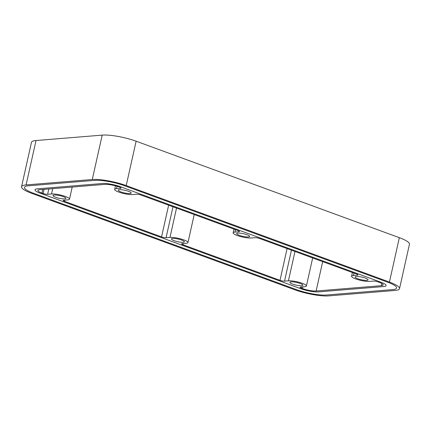 <?xml version="1.0" encoding="UTF-8"?>
<svg xmlns="http://www.w3.org/2000/svg" width="431" height="431" viewBox="0 0 431 431"><rect width="100%" height="100%" fill="white"/><g stroke="black" fill="none" stroke-linecap="round" stroke-linejoin="round"><path stroke-width="0.65" d="M28.462 185.793L94.648 180.373A21.895 4.439 12.6 0 1 124.505 185.718L387.728 282.208L124.505 185.718A21.895 4.439 -167.4 0 0 94.648 180.373L28.462 185.793A21.895 4.439 -167.4 0 0 24.465 187.383A21.895 4.439 12.6 0 1 28.462 185.793M392.619 289.594L326.429 295.014A21.895 4.439 12.6 0 1 296.576 289.664L33.354 193.18L296.576 289.664A21.895 4.439 -167.4 0 0 326.429 295.014L392.619 289.594A21.895 4.439 -167.4 0 0 396.612 288.005A21.895 4.439 12.6 0 1 392.619 289.594M33.354 193.18A21.895 4.439 12.6 0 1 24.465 187.383A21.895 4.439 -167.4 0 0 33.354 193.18M387.728 282.208A21.895 4.439 12.6 0 1 396.612 288.005A21.895 4.439 -167.4 0 0 387.728 282.208M102.6 183.498L37.357 188.843A12.941 2.624 -167.4 0 0 34.997 189.78A12.941 2.624 -167.4 0 0 40.245 193.207L300.838 288.727L40.245 193.207A12.941 2.624 12.6 0 1 34.997 189.78A12.941 2.624 12.6 0 1 37.357 188.843L102.6 183.498A12.941 2.624 12.6 0 1 120.244 186.661L380.832 282.181L120.244 186.661A12.941 2.624 -167.4 0 0 102.6 183.498M300.838 288.727A12.941 2.624 -167.4 0 0 318.477 291.889L383.719 286.545A12.941 2.624 -167.4 0 0 386.084 285.608A12.941 2.624 -167.4 0 0 380.832 282.181A12.941 2.624 12.6 0 1 386.084 285.608A12.941 2.624 12.6 0 1 383.719 286.545L318.477 291.889A12.941 2.624 12.6 0 1 300.838 288.727M26.092 184.926L92.282 179.506A24.885 5.048 12.6 0 1 126.208 185.583L389.43 282.068A24.885 5.048 12.6 0 1 399.526 288.657A24.885 5.048 12.6 0 1 394.985 290.462L328.799 295.882A24.885 5.048 12.6 0 1 294.874 289.804L31.652 193.32A24.885 5.048 12.6 0 1 21.55 186.731A24.885 5.048 12.6 0 1 26.092 184.926L36.015 140.538A24.885 5.048 -167.4 0 0 31.474 142.343L21.55 186.731M399.526 288.657L409.45 244.269A24.885 5.048 -167.4 0 0 399.348 237.68L136.126 141.196A24.885 5.048 -167.4 0 0 102.201 135.118L36.015 140.538M169.976 237.4A10.161 2.058 12.6 0 1 181.289 239.06A10.161 2.058 12.6 0 1 187.954 242.572A10.161 2.058 12.6 0 1 186.095 243.31L182.194 243.628A3.319 0.673 -167.4 0 0 181.591 243.871A3.319 0.673 -167.4 0 0 182.938 244.749L279.999 280.328A3.319 0.673 -167.4 0 0 284.525 281.136L288.425 280.818A10.161 2.058 12.6 0 1 299.739 282.477A10.161 2.058 12.6 0 1 306.403 285.99A10.161 2.058 12.6 0 1 304.545 286.728L300.644 287.046A3.319 0.673 -167.4 0 0 300.041 287.288A3.319 0.673 -167.4 0 0 301.388 288.167L302.54 288.587A9.951 2.02 -167.4 0 0 316.112 291.017L381.354 285.678A9.951 2.02 -167.4 0 0 383.17 284.956A9.951 2.02 -167.4 0 0 379.129 282.321L377.976 281.896A3.319 0.673 -167.4 0 0 373.456 281.087L369.556 281.405A10.161 2.058 12.6 0 1 358.236 279.746A10.161 2.058 12.6 0 1 351.577 276.233A10.161 2.058 12.6 0 1 353.431 275.495L357.331 275.177A3.319 0.673 -167.4 0 0 357.94 274.935A3.319 0.673 -167.4 0 0 356.593 274.057L259.527 238.478A3.319 0.673 -167.4 0 0 255.007 237.67L251.106 237.987A10.161 2.058 12.6 0 1 239.787 236.328A10.161 2.058 12.6 0 1 233.128 232.815A10.161 2.058 12.6 0 1 234.981 232.077L238.882 231.759A3.319 0.673 -167.4 0 0 239.485 231.517A3.319 0.673 -167.4 0 0 238.138 230.639L141.077 195.06A3.319 0.673 -167.4 0 0 136.557 194.252L132.656 194.57A10.161 2.058 12.6 0 1 121.337 192.91A10.161 2.058 12.6 0 1 114.678 189.398A10.161 2.058 12.6 0 1 116.532 188.659L120.432 188.342A3.319 0.673 -167.4 0 0 121.036 188.099A3.319 0.673 -167.4 0 0 119.689 187.221L118.541 186.801A9.951 2.02 -167.4 0 0 104.97 184.371L39.727 189.71A9.951 2.02 -167.4 0 0 37.906 190.432A9.951 2.02 -167.4 0 0 41.947 193.066L43.1 193.492A3.319 0.673 -167.4 0 0 47.625 194.3L51.526 193.982A10.161 2.058 12.6 0 1 62.84 195.642A10.161 2.058 12.6 0 1 69.499 199.154A10.161 2.058 12.6 0 1 67.645 199.892L63.745 200.21A3.319 0.673 -167.4 0 0 63.141 200.453A3.319 0.673 -167.4 0 0 64.488 201.331L161.55 236.91A3.319 0.673 -167.4 0 0 166.075 237.718L169.976 237.4L176.532 208.054M64.785 198.869A6.637 1.347 -167.4 0 0 65.943 198.395A6.637 1.347 -167.4 0 0 61.595 196.1A6.637 1.347 -167.4 0 0 54.204 195.017A6.637 1.347 12.6 0 0 54.155 195.022A6.637 1.347 -167.4 0 0 52.991 195.496A6.637 1.347 -167.4 0 0 57.339 197.791A6.637 1.347 -167.4 0 0 64.731 198.874A6.637 1.347 12.6 0 0 64.785 198.869M291.103 281.852A6.637 1.347 -167.4 0 0 289.891 282.337A6.637 1.347 -167.4 0 0 294.244 284.627A6.637 1.347 -167.4 0 0 301.63 285.71A6.637 1.347 -167.4 0 0 302.842 285.23A6.637 1.347 -167.4 0 0 298.538 282.946A6.637 1.347 -167.4 0 0 291.157 281.847A6.637 1.347 12.6 0 0 291.103 281.852M356.297 276.519A6.637 1.347 -167.4 0 0 355.133 276.993A6.637 1.347 -167.4 0 0 359.486 279.288A6.637 1.347 -167.4 0 0 366.873 280.371A6.637 1.347 12.6 0 0 366.926 280.365A6.637 1.347 -167.4 0 0 368.085 279.891A6.637 1.347 -167.4 0 0 363.737 277.596A6.637 1.347 -167.4 0 0 356.351 276.513A6.637 1.347 12.6 0 0 356.297 276.519M129.979 193.535A6.637 1.347 -167.4 0 0 131.186 193.05A6.637 1.347 -167.4 0 0 126.838 190.761A6.637 1.347 -167.4 0 0 119.446 189.678A6.637 1.347 -167.4 0 0 118.234 190.157A6.637 1.347 -167.4 0 0 122.539 192.441A6.637 1.347 -167.4 0 0 129.92 193.541A6.637 1.347 12.6 0 0 129.979 193.535M246.941 234.712A6.637 1.347 -167.4 0 0 237.896 233.096A6.637 1.347 -167.4 0 0 236.684 233.575A6.637 1.347 -167.4 0 0 239.377 235.331A6.637 1.347 -167.4 0 0 248.423 236.953A6.637 1.347 -167.4 0 0 249.635 236.474A6.637 1.347 -167.4 0 0 246.941 234.712M174.135 240.676A6.637 1.347 -167.4 0 0 183.18 242.292A6.637 1.347 -167.4 0 0 184.393 241.813A6.637 1.347 -167.4 0 0 181.699 240.056A6.637 1.347 -167.4 0 0 172.653 238.435A6.637 1.347 -167.4 0 0 171.441 238.914A6.637 1.347 -167.4 0 0 174.135 240.676M92.282 179.506L102.201 135.118M389.43 282.068L399.348 237.68M136.126 141.196L126.208 185.583M42.755 189.462L41.947 193.066M43.1 193.492L44.027 189.36M48.816 188.967L47.625 194.3M51.526 193.982L52.717 188.649M64.758 200.129L64.488 201.331M161.55 236.91L168.645 205.167M172.993 206.761L166.075 237.718M120.432 188.342L120.594 187.625M117.06 186.294L116.532 188.659M238.882 231.759L239.043 231.043M235.52 229.68L234.981 232.077M357.331 275.177L357.493 274.461M353.97 273.098L353.431 275.495M381.354 285.678L381.834 283.528M322.679 261.628L316.112 291.017M302.54 288.587L302.923 286.857M301.657 286.965L301.388 288.167M288.425 280.818L294.982 251.472M291.442 250.179L284.525 281.136M279.999 280.328L287.094 248.585M183.207 243.547L182.938 244.749M194.219 214.541L187.954 242.572M69.499 199.154L72.209 187.049M115.476 185.831L114.678 189.398M233.958 229.103L233.128 232.815M351.577 276.233L352.407 272.521M312.669 257.959L306.403 285.99"/></g></svg>
